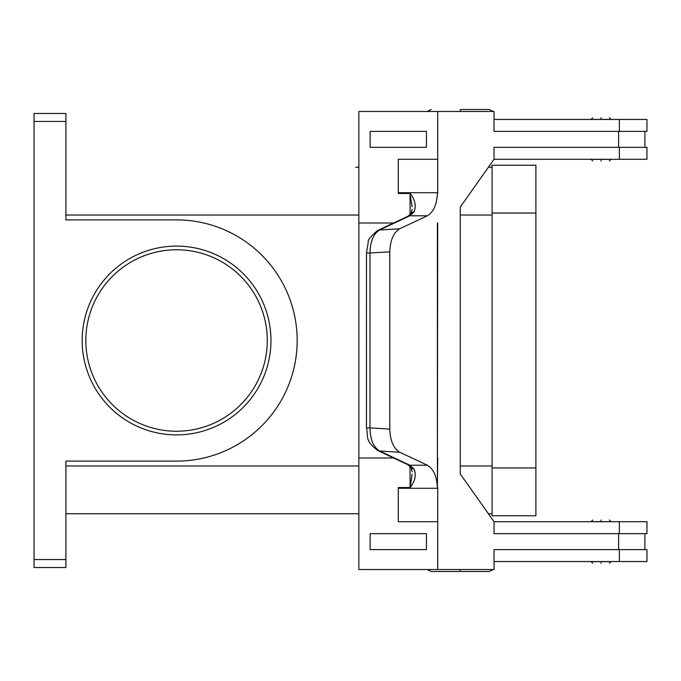 <?xml version="1.0" encoding="UTF-8"?>
<svg xmlns="http://www.w3.org/2000/svg" width="681" height="681" viewBox="0 0 681 681"><rect width="100%" height="100%" fill="white"/><g stroke="black" fill="none" stroke-linecap="round" stroke-linejoin="round"><path stroke-width="1.02" d="M65.912 559.561L34.05 559.561L34.05 567.528L65.912 567.528L65.912 461.105L176.558 461.105A120.605 120.605 0 0 0 297.163 340.5A120.605 120.605 0 0 0 176.558 219.895L65.912 219.895L65.912 113.472L34.05 113.472L34.05 121.439L65.912 121.439M34.05 559.561L34.05 121.439M492.091 513.763L488.405 513.763M358.853 513.763L65.912 513.763M176.558 246.105A94.395 94.395 0 0 0 82.163 340.5A94.395 94.395 0 0 0 176.558 434.895A94.395 94.395 0 0 0 270.961 340.5A94.395 94.395 0 0 0 176.558 246.105M492.091 167.237L488.405 167.237L492.091 167.237M358.853 167.237L355.678 167.237M176.558 249.765A90.735 90.735 0 0 0 85.832 340.5A90.735 90.735 0 0 0 176.558 431.235A90.735 90.735 0 0 0 267.292 340.5A90.735 90.735 0 0 0 176.558 249.765M412.065 474.248L410.251 487.528C415.163 480.931 416.423 474.785 414.022 469.081A7.968 5.337 -37.6 0 1 411.06 467.541L407.876 464.714A7.968 6.384 -64.8 0 0 409.809 465.2L379.623 451.001C373.46 447.281 370.243 439.568 369.979 427.872L369.979 253.128C370.243 241.432 373.46 233.719 379.623 229.999L409.809 215.8L414.022 211.919C416.423 206.215 415.163 200.069 410.251 193.472L398.283 193.472L398.283 159.277L437.721 159.277L437.713 111.48L494.04 111.48L494.04 131.39L602.089 131.39L494.04 131.39M609.035 119.447L591.108 119.362L592.7 117.77L591.108 119.362M593.1 159.354L601.068 159.354L593.1 159.354M646.916 147.326L494.04 147.326L494.04 159.277L460.245 207.067L460.245 473.933L494.04 521.723L494.04 533.674L602.089 533.674L494.04 533.674M414.022 469.081L409.809 465.2L427.31 465.2C433.431 468.8 436.793 476.24 437.389 487.528L437.713 223.002M369.979 427.872L366.463 427.872C368.566 437.049 364.292 439.986 377.691 450.516A7.968 6.384 115.2 0 0 379.623 451.001L399.756 452.244C393.541 448.515 390.222 440.803 389.787 429.098L369.979 427.872M399.756 228.756L379.623 229.999A7.968 6.384 -115.2 0 0 377.691 230.484L407.876 216.286A7.968 6.384 -115.2 0 1 409.809 215.8L427.31 215.8L399.756 228.756C393.541 232.485 390.222 240.197 389.787 251.902L366.48 253.128L366.463 427.872M414.022 211.919A7.968 5.337 -142.4 0 0 411.06 213.459A7.968 5.337 -142.4 0 0 411.052 213.485M410.064 214.626L410.064 193.872L412.065 206.752M389.787 251.902L389.787 429.098M399.756 452.244L427.31 465.2M398.291 488.286L437.721 488.286L437.721 521.723L398.283 521.723L398.291 488.286A23.895 16.897 90 0 0 398.283 487.528L410.251 487.528M437.721 488.286A23.895 16.897 90 0 0 437.713 487.528M410.064 487.128L410.064 466.374M437.721 521.723L437.713 569.52L358.853 569.52L358.853 457.998L393.601 457.998M398.283 521.723L398.283 487.528M426.442 549.61L426.442 533.674L370.106 533.674L370.106 549.61L426.442 549.61L426.434 533.674M358.861 457.998L358.861 223.002L393.601 223.002M437.389 487.528L437.713 457.998M437.398 223.002L437.398 457.998M427.31 215.8C433.431 212.2 436.793 204.76 437.389 193.472M437.721 159.277L437.721 192.714A23.895 16.897 -90 0 1 437.713 193.472M398.283 193.472A23.895 16.897 90 0 0 398.291 192.714L398.291 159.277M437.713 569.52L494.04 569.52L494.04 549.61L602.089 549.61L494.04 549.61M618.603 533.674L618.603 549.61M618.603 147.326L618.603 131.39M437.713 111.48L358.853 111.48L358.853 223.002M426.442 147.326L426.442 131.39L426.434 147.326L370.106 147.326L370.106 131.39L426.434 131.39M602.089 147.326L494.04 147.326M601.068 117.77C590.325 117.77 590.325 117.77 601.068 117.77C611.81 117.77 611.81 117.77 601.068 117.77L601.068 119.362L611.027 119.362L609.435 117.77M601.068 160.946C590.325 160.946 590.325 160.946 601.068 160.946C611.81 160.946 611.81 160.946 601.068 160.946L601.068 159.354L611.019 159.354L609.435 160.946L611.027 159.354M609.035 119.362L611.027 119.362M646.788 119.447L494.04 119.447M646.916 549.61L602.089 549.61M646.788 521.723L494.04 521.723M646.95 521.723L646.95 533.674L602.089 533.674M646.95 549.61L646.95 561.553L494.04 561.553M460.228 571.512L489.307 571.512L431.15 571.512L460.228 571.512L460.228 569.52M492.091 515.755L492.091 165.245L535.904 165.245L535.904 515.755L492.091 515.755M492.091 165.245L535.904 165.245M601.068 563.23C590.325 563.23 590.325 563.23 601.068 563.23C611.81 563.23 611.81 563.23 601.068 563.23L601.068 561.638L611.027 561.638L591.117 561.638L592.7 563.23L591.108 561.638M609.435 520.054L611.027 521.646L591.108 521.646L601.068 521.646L601.068 520.054C611.81 520.054 611.81 520.054 601.068 520.054C590.325 520.054 590.325 520.054 601.068 520.054M460.228 109.488L489.307 109.488L460.228 109.488L460.228 111.48M646.95 119.447L646.95 131.39L602.089 131.39M646.95 147.326L646.95 159.277L494.04 159.277M492.091 215.034L460.245 215.034M358.853 215.034L65.912 215.034M492.091 465.966L460.245 465.966M358.853 465.966L65.912 465.966M377.691 230.484L377.691 230.484A7.968 6.384 -115.2 0 0 377.683 230.484C370.66 236.316 367.519 240.155 368.276 242.002L366.463 253.128M437.721 192.714L398.291 192.714M619.352 533.674L619.352 521.723M619.352 561.553L619.352 549.61M492.091 467.958L535.904 467.958M492.091 213.042L535.904 213.042M619.352 119.447L619.352 131.39M619.352 147.326L619.352 159.277M427.268 569.52L431.15 571.512L427.268 569.52M407.876 464.714L377.691 450.516M411.06 467.541L412.133 471.678M412.133 209.322L411.06 213.459L407.876 216.286M644.881 147.326L644.881 131.39M494.083 566.737L494.04 566.073L494.083 566.737M493.189 569.52L489.307 571.512L493.189 569.52M611.027 561.638L609.435 563.23M644.881 549.61L644.881 533.674M494.083 114.263L494.04 114.927L494.083 114.263M493.189 111.48L489.307 109.488L493.189 111.48M591.108 159.354L592.7 160.946M427.268 111.48L431.15 109.488L427.268 111.48M591.108 521.646L592.7 520.054"/></g></svg>

